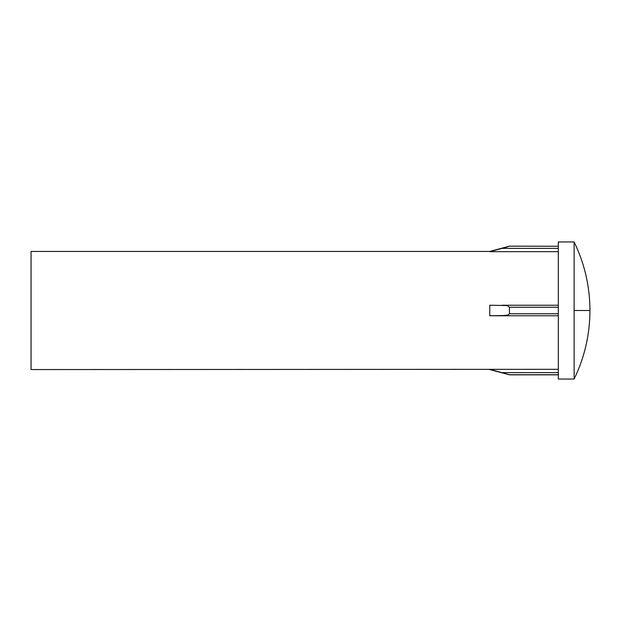 <?xml version="1.0" encoding="UTF-8"?>
<svg xmlns="http://www.w3.org/2000/svg" width="621" height="621" viewBox="0 0 621 621"><rect width="100%" height="100%" fill="white"/><g stroke="black" fill="none" stroke-linecap="round" stroke-linejoin="round"><path stroke-width="0.93" d="M506.061 315.468L507.986 314.987L502.11 315.771L489.767 315.771L489.767 305.229L489.767 315.771L506.045 315.476M509.445 246.172L558.318 246.258L509.445 246.172L489.767 251.443L31.05 251.443L31.05 369.557L558.318 369.316L31.05 369.557L31.05 251.443L489.767 251.443M574.13 379.043L574.13 241.957L558.318 241.957L558.318 379.043L574.13 379.043L558.318 379.043L558.318 241.957L574.13 241.957L574.13 310.5L589.95 310.5L574.13 310.5L574.13 379.043C584.609 357.393 589.88 334.548 589.95 310.5C589.88 286.452 584.609 263.607 574.13 241.957M558.318 248.361L502.11 248.361L506.061 247.274L489.767 251.684L558.318 251.684L489.767 251.684L502.11 248.361L558.318 248.361L558.318 246.258M509.445 313.768L558.318 313.768L509.445 313.768L509.445 307.232L509.445 313.768L507.986 314.987L509.445 313.768M558.318 307.232L509.445 307.232L507.97 306.006L506.045 305.524L489.767 305.229L506.045 305.524L507.97 306.006L509.445 307.232L558.318 307.232M558.318 305.229L502.11 305.229L558.318 305.229M502.11 315.771L558.318 315.771L502.11 315.771M509.445 374.742L489.767 369.316L509.445 374.742L558.318 374.742L509.445 374.742M558.318 372.639L502.11 372.639L558.318 372.639M507.986 246.723L506.061 247.274L507.986 246.723M489.767 369.557L509.445 374.828L558.318 374.828"/></g></svg>
